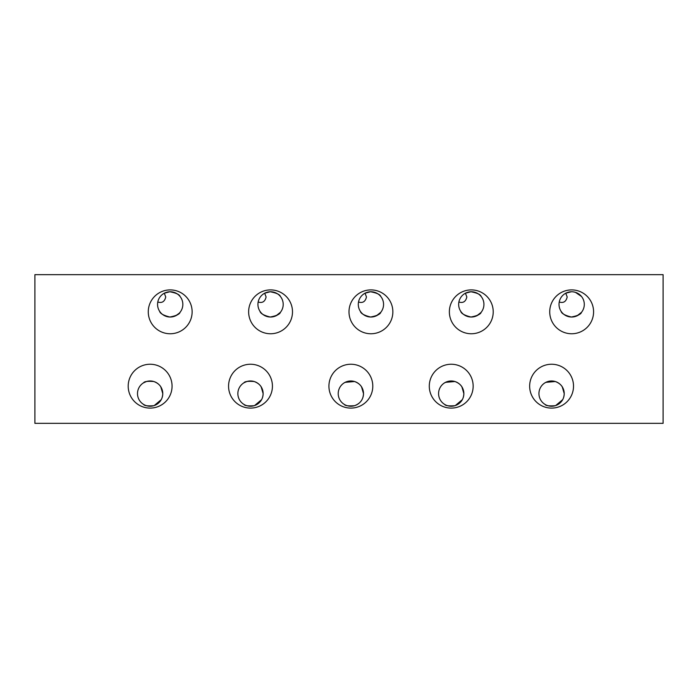 <?xml version="1.0" encoding="UTF-8"?>
<svg xmlns="http://www.w3.org/2000/svg" width="698" height="698" viewBox="0 0 698 698"><rect width="100%" height="100%" fill="white"/><g stroke="black" fill="none" stroke-linecap="round" stroke-linejoin="round"><path stroke-width="1.05" d="M562.684 399.657L555.634 405.582M555.215 405.713L549.605 406.088M548.061 405.739L546.804 405.302M545.862 404.875L545.278 404.561M555.303 405.686C549.09 406.166 545.679 405.747 545.077 404.439C545.688 405.747 549.09 406.166 555.303 405.686C561 403.557 563.975 399.535 564.22 393.602A12.643 12.643 0 0 1 551.586 406.245A12.643 12.643 0 0 1 538.943 393.602A12.643 12.643 0 0 1 551.586 380.968A12.643 12.643 0 0 1 564.22 393.602C563.975 387.678 561 383.656 555.303 381.527L545.862 382.338M462.32 399.657L455.27 405.582M461.884 386.823L463.856 393.602C463.612 399.535 460.636 403.557 454.939 405.686C448.727 406.166 445.315 405.747 444.713 404.439C445.324 405.747 448.727 406.166 454.939 405.686L449.242 406.088M447.697 405.739L446.441 405.302M445.499 404.875L444.713 404.439M463.856 393.602A12.643 12.643 0 0 1 451.222 406.245A12.643 12.643 0 0 1 438.58 393.602A12.643 12.643 0 0 1 451.222 380.968A12.643 12.643 0 0 1 463.856 393.602C463.612 387.678 460.636 383.656 454.939 381.527L445.499 382.338M354.575 405.686C348.363 406.166 344.952 405.747 344.35 404.439C344.96 405.747 348.363 406.166 354.575 405.686C360.273 403.557 363.248 399.535 363.501 393.602C363.248 399.526 360.273 403.557 354.575 405.686L348.878 406.088M347.334 405.739L346.077 405.302M345.144 404.875L344.55 404.561M361.52 386.823L363.501 393.602A12.643 12.643 0 0 1 350.858 406.245A12.643 12.643 0 0 1 338.216 393.602A12.643 12.643 0 0 1 350.858 380.968A12.643 12.643 0 0 1 363.501 393.602C363.248 387.678 360.273 383.656 354.575 381.527L345.135 382.338M261.593 399.657L254.543 405.582M261.157 386.823L263.137 393.602C262.884 399.535 259.909 403.557 254.212 405.686C247.999 406.166 244.588 405.747 243.986 404.439C244.597 405.747 247.999 406.166 254.212 405.686L248.514 406.088M246.97 405.739L245.713 405.302M244.78 404.875L244.195 404.561M263.137 393.602A12.643 12.643 0 0 1 250.495 406.245A12.643 12.643 0 0 1 237.861 393.602A12.643 12.643 0 0 1 250.495 380.968A12.643 12.643 0 0 1 263.137 393.602C262.884 387.678 259.909 383.656 254.212 381.527C247.999 381.047 244.588 381.466 243.986 382.774C244.597 381.466 247.999 381.047 254.212 381.527M571.287 317.023C577.586 315.819 580.998 314.24 581.513 312.311C580.989 314.248 577.586 315.819 571.287 317.023C564.961 315.426 561.55 313.515 561.061 311.282C561.55 313.515 564.961 315.426 571.287 317.023L569.167 316.787M569.149 316.779L567.169 316.211M561.855 312.372L561.061 311.282M581.513 312.311L577.08 315.81M584.296 304.398A12.643 12.643 0 0 1 571.662 317.032A12.643 12.643 0 0 1 559.019 304.398A12.643 12.643 0 0 1 571.662 291.755A12.643 12.643 0 0 1 584.296 304.398M470.923 317.023C477.223 315.819 480.634 314.24 481.149 312.311C480.634 314.248 477.223 315.819 470.923 317.023C464.598 315.426 461.186 313.515 460.697 311.282C461.186 313.515 464.598 315.426 470.923 317.023L468.803 316.787M468.786 316.779L466.805 316.211M461.491 312.372L460.697 311.282M480.931 312.573L476.717 315.81M483.932 304.398A12.643 12.643 0 0 1 471.298 317.032A12.643 12.643 0 0 1 458.656 304.398A12.643 12.643 0 0 1 471.298 291.755A12.643 12.643 0 0 1 483.932 304.398M370.559 317.023C376.859 315.819 380.27 314.24 380.785 312.311C380.27 314.248 376.859 315.819 370.559 317.023C364.234 315.426 360.822 313.515 360.334 311.282C360.822 313.515 364.234 315.426 370.559 317.023L368.439 316.787M368.422 316.779L366.441 316.211M361.128 312.372L360.395 311.369M380.785 312.311L376.353 315.81M383.568 304.398A12.643 12.643 0 0 1 370.935 317.032A12.643 12.643 0 0 1 358.292 304.398A12.643 12.643 0 0 1 370.935 291.755A12.643 12.643 0 0 1 383.568 304.398M270.196 317.023C276.495 315.819 279.907 314.24 280.421 312.311C279.907 314.248 276.495 315.819 270.196 317.023C263.87 315.426 260.459 313.515 259.97 311.282C260.459 313.515 263.87 315.426 270.196 317.023L268.084 316.787M268.058 316.779L266.078 316.211M260.764 312.372L259.97 311.282M280.421 312.311L275.989 315.81M283.205 304.398A12.643 12.643 0 0 1 270.571 317.032A12.643 12.643 0 0 1 257.928 304.398A12.643 12.643 0 0 1 270.571 291.755A12.643 12.643 0 0 1 283.205 304.398M549.727 311.832A21.935 21.935 0 0 0 571.662 333.757A21.935 21.935 0 0 0 593.588 311.832A21.935 21.935 0 0 0 571.662 289.897A21.935 21.935 0 0 0 549.727 311.832M529.651 386.169A21.935 21.935 0 0 0 551.586 408.103A21.935 21.935 0 0 0 573.52 386.169A21.935 21.935 0 0 0 551.586 364.243A21.935 21.935 0 0 0 529.651 386.169M449.364 311.832A21.935 21.935 0 0 0 471.298 333.757A21.935 21.935 0 0 0 493.224 311.832A21.935 21.935 0 0 0 471.298 289.897A21.935 21.935 0 0 0 449.364 311.832M429.287 386.169A21.935 21.935 0 0 0 451.222 408.103A21.935 21.935 0 0 0 473.157 386.169A21.935 21.935 0 0 0 451.222 364.243A21.935 21.935 0 0 0 429.287 386.169M349 311.832A21.935 21.935 0 0 0 370.935 333.757A21.935 21.935 0 0 0 392.861 311.832A21.935 21.935 0 0 0 370.935 289.897A21.935 21.935 0 0 0 349 311.832M328.924 386.169A21.935 21.935 0 0 0 350.858 408.103A21.935 21.935 0 0 0 372.793 386.169A21.935 21.935 0 0 0 350.858 364.243A21.935 21.935 0 0 0 328.924 386.169M248.636 311.832A21.935 21.935 0 0 0 270.571 333.757A21.935 21.935 0 0 0 292.497 311.832A21.935 21.935 0 0 0 270.571 289.897A21.935 21.935 0 0 0 248.636 311.832M228.56 386.169A21.935 21.935 0 0 0 250.495 408.103A21.935 21.935 0 0 0 272.429 386.169A21.935 21.935 0 0 0 250.495 364.243A21.935 21.935 0 0 0 228.56 386.169M559.246 302.007C563.469 303.325 566.122 301.641 567.195 296.964L565.755 293.221L571.287 291.764L565.755 293.221M458.883 302.007C463.106 303.325 465.758 301.641 466.831 296.964L465.392 293.221L470.923 291.764L465.392 293.221M358.519 302.007C362.742 303.325 365.394 301.641 366.467 296.964L365.028 293.221L370.559 291.764L365.028 293.221M258.155 302.007C262.378 303.325 265.031 301.641 266.104 296.964L264.664 293.221L270.196 291.764L264.664 293.221M244.187 382.652L246.979 381.466M344.55 382.652L347.342 381.466M444.713 382.774L447.706 381.466M545.278 382.652L548.07 381.466M562.248 386.823L564.22 393.602M161.229 399.657L154.179 405.582M153.761 405.713L148.151 406.088M146.606 405.739L145.35 405.302M144.416 404.875L143.631 404.439M153.848 405.686C147.636 406.166 144.224 405.747 143.631 404.439C144.233 405.747 147.636 406.166 153.848 405.686C159.545 403.557 162.521 399.535 162.774 393.602A12.643 12.643 0 0 1 150.131 406.245A12.643 12.643 0 0 1 137.497 393.602A12.643 12.643 0 0 1 150.131 380.968A12.643 12.643 0 0 1 162.774 393.602C162.521 387.678 159.545 383.656 153.848 381.527C147.636 381.047 144.224 381.466 143.631 382.774C144.233 381.466 147.644 381.047 153.848 381.527M169.832 317.023C176.132 315.819 179.543 314.24 180.058 312.311C179.543 314.248 176.132 315.819 169.832 317.023C163.507 315.426 160.095 313.515 159.606 311.282C160.095 313.515 163.507 315.426 169.832 317.023L167.721 316.787M167.695 316.779L165.714 316.211M160.4 312.372L159.668 311.369M179.238 313.228L175.626 315.81M182.841 304.398A12.643 12.643 0 0 1 170.207 317.032A12.643 12.643 0 0 1 157.565 304.398A12.643 12.643 0 0 1 170.207 291.755A12.643 12.643 0 0 1 182.841 304.398M148.273 311.832A21.935 21.935 0 0 0 170.207 333.757A21.935 21.935 0 0 0 192.133 311.832A21.935 21.935 0 0 0 170.207 289.897A21.935 21.935 0 0 0 148.273 311.832M128.196 386.169A21.935 21.935 0 0 0 150.131 408.103A21.935 21.935 0 0 0 172.066 386.169A21.935 21.935 0 0 0 150.131 364.243A21.935 21.935 0 0 0 128.196 386.169M157.792 302.007C162.015 303.325 164.667 301.641 165.74 296.964L164.3 293.221L169.832 291.764L164.3 293.221M143.631 382.774L146.615 381.466M160.793 386.823L162.774 393.602M34.9 423.346L34.9 274.654L663.1 274.654L663.1 423.346L34.9 423.346M169.832 291.764C176.14 292.977 179.543 294.547 180.058 296.476C179.543 294.547 176.14 292.977 169.832 291.764L173.907 292.314M179.255 295.577L179.84 296.222M573.39 291.877L575.361 292.314M580.71 295.577L581.294 296.222M581.513 296.476L575.353 292.305M470.923 291.764C477.231 292.977 480.634 294.547 481.149 296.476C480.634 294.547 477.231 292.977 470.923 291.764L474.998 292.314M480.346 295.577L480.931 296.222M370.559 291.764C376.868 292.977 380.27 294.547 380.785 296.476C380.27 294.547 376.868 292.977 370.559 291.764L374.634 292.314M379.982 295.577L380.785 296.476M270.196 291.764C276.504 292.977 279.907 294.547 280.421 296.476C279.907 294.547 276.504 292.977 270.196 291.764L274.27 292.314M279.619 295.577L280.421 296.476"/></g></svg>
